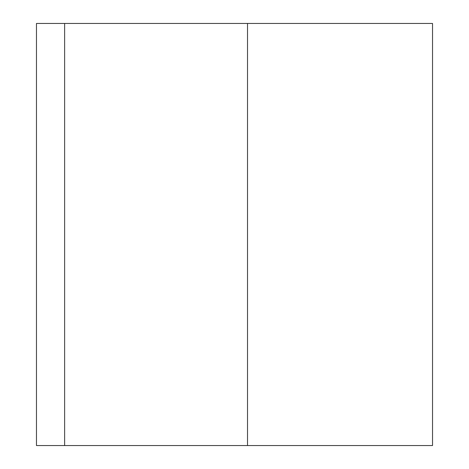 <?xml version="1.0" encoding="UTF-8"?>
<svg xmlns="http://www.w3.org/2000/svg" width="469" height="469" viewBox="0 0 469 469"><rect width="100%" height="100%" fill="white"/><g stroke="black" fill="none" stroke-linecap="round" stroke-linejoin="round"><path stroke-width="0.7" d="M64.628 445.55L64.628 23.45L36.471 23.45L36.471 445.55L432.529 445.55L432.529 23.45L64.628 23.45M247.521 445.55L247.521 23.45"/></g></svg>
